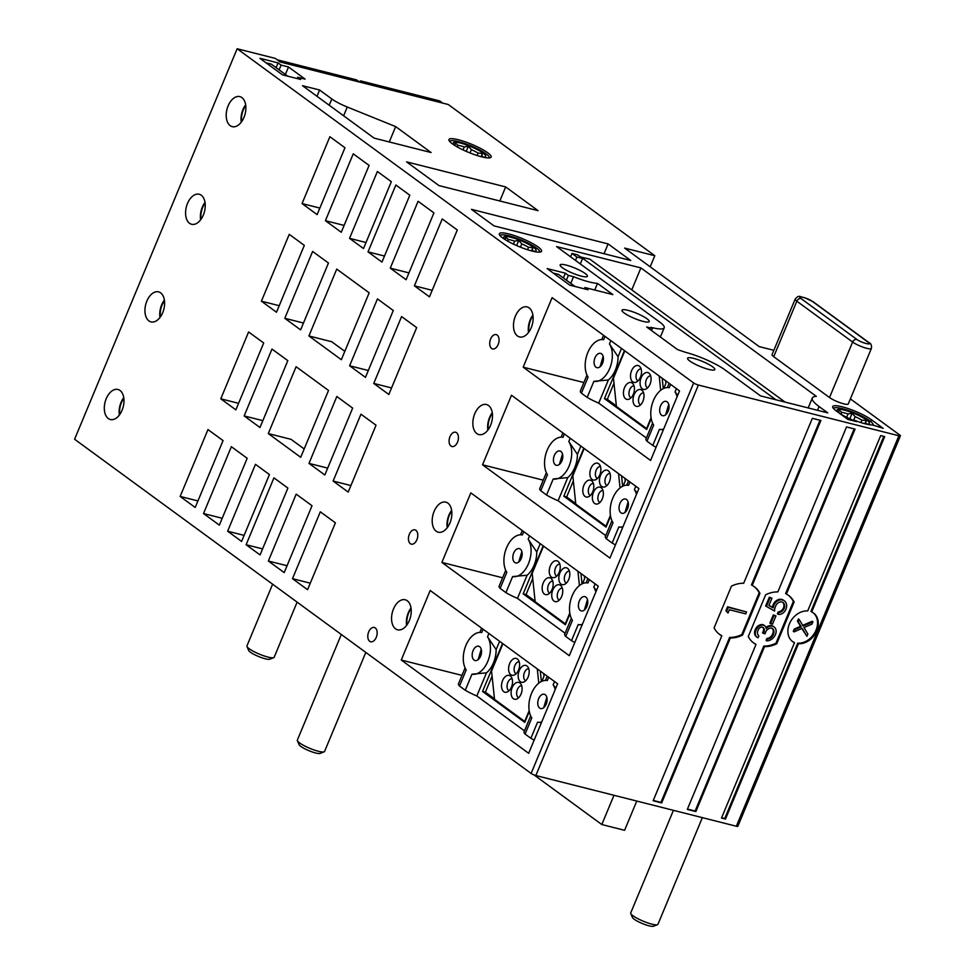 <?xml version="1.0" encoding="UTF-8"?>
<svg xmlns="http://www.w3.org/2000/svg" width="975" height="975" viewBox="0 0 975 975"><rect width="100%" height="100%" fill="white"/><g stroke="black" fill="none" stroke-linecap="round" stroke-linejoin="round"><path stroke-width="1.46" d="M365.808 652.409L324.577 751.457A14.747 2.791 -157.4 0 1 324.114 751.847L320.092 753.419A11.578 2.194 -157.4 0 1 315.681 752.993A11.578 2.194 -157.4 0 1 299.106 744.681L297.387 740.72A14.747 2.791 -157.4 0 1 297.338 740.122L341.311 634.481M324.114 751.847A14.747 2.791 -157.4 0 1 318.496 751.311A14.747 2.791 -157.4 0 1 297.387 740.72M520.406 247.163L521.783 243.872L518.749 240.423L514.678 241.13A15.308 2.888 22.6 0 0 511.241 240.118A15.308 2.888 22.6 0 0 508.377 239.533L505.598 237.096L505.196 239.667M506.049 240.179A17.513 3.315 -157.4 0 1 503.783 237.827A17.513 3.315 -157.4 0 1 510.949 237.291A17.513 3.315 -157.4 0 1 529.449 244.762A17.513 3.315 -157.4 0 1 535.519 251.038A17.513 3.315 -157.4 0 1 532.253 251.087M507.707 241.142L508.377 239.533M514.678 241.13L513.435 244.116M532.106 251.05L532.874 247.613L528.535 247.309L527.536 249.734M533.179 251.197A15.308 2.888 22.6 0 0 532.472 250.185M531.497 250.892L532.874 247.613M528.535 247.309A15.308 2.888 22.6 0 0 521.783 243.872M516.616 245.566L518.749 240.423M500.126 235.706A21.389 4.046 -157.4 0 1 500.821 235.06A21.389 4.046 -157.4 0 1 508.962 235.84A21.389 4.046 -157.4 0 1 539.577 251.197A21.389 4.046 -157.4 0 1 539.614 252.135M297.119 602.123L274.17 657.26A14.747 2.791 -157.4 0 1 273.707 657.65L269.685 659.222A11.578 2.194 -157.4 0 1 265.273 658.795A11.578 2.194 -157.4 0 1 248.698 650.483L246.98 646.523A14.747 2.791 -157.4 0 1 246.931 645.925L272.622 584.196M273.707 657.65A14.747 2.791 -157.4 0 1 268.088 657.113A14.747 2.791 -157.4 0 1 246.98 646.523M469.999 152.953L471.376 149.662L468.341 146.226L464.271 146.92A15.308 2.888 22.6 0 0 460.834 145.921A15.308 2.888 22.6 0 0 457.97 145.336L455.191 142.898L454.789 145.47M455.642 145.982A17.513 3.315 -157.4 0 1 453.375 143.63A17.513 3.315 -157.4 0 1 460.541 143.081A17.513 3.315 -157.4 0 1 479.042 150.552A17.513 3.315 -157.4 0 1 485.111 156.841A17.513 3.315 -157.4 0 1 481.845 156.89M457.299 146.945L457.97 145.336M464.271 146.92L463.028 149.906M481.735 156.853A22.864 4.327 22.6 0 0 491.156 157.085A22.864 4.327 22.6 0 0 480.797 148.566A22.864 4.327 22.6 0 0 458.36 139.754A22.864 4.327 22.6 0 0 448.939 139.523A22.864 4.327 22.6 0 0 459.298 148.042A22.864 4.327 22.6 0 0 481.735 156.853L482.467 153.404L478.128 153.099L477.116 155.525M482.771 156.987A15.308 2.888 22.6 0 0 482.064 155.976M481.089 156.695L482.467 153.404M478.128 153.099A15.308 2.888 22.6 0 0 471.376 149.662M466.208 151.357L468.341 146.226M449.719 141.497A21.389 4.046 -157.4 0 1 450.413 140.851A21.389 4.046 -157.4 0 1 458.555 141.643A21.389 4.046 -157.4 0 1 489.17 156.987A21.389 4.046 -157.4 0 1 489.206 157.938M702.353 817.647L657.954 924.288A14.747 2.791 -157.4 0 1 657.491 924.678L653.469 926.25A11.578 2.194 -157.4 0 1 649.057 925.823A11.578 2.194 -157.4 0 1 632.483 917.512L630.764 913.551A14.747 2.791 -157.4 0 1 630.715 912.953L673.432 810.335M657.491 924.678A14.747 2.791 -157.4 0 1 651.873 924.142A14.747 2.791 -157.4 0 1 630.764 913.551M853.625 420.383L855.16 416.691L852.138 413.254L848.055 413.961A15.308 2.888 22.6 0 0 844.618 412.949A15.308 2.888 22.6 0 0 841.754 412.364L838.975 409.927L838.573 412.498M854.965 420.908A17.513 3.315 -157.4 0 1 837.159 410.658A17.513 3.315 -157.4 0 1 844.326 410.122A17.513 3.315 -157.4 0 1 862.826 417.592A17.513 3.315 -157.4 0 1 868.908 423.869A17.513 3.315 -157.4 0 1 865.642 423.918M841.023 414.131L841.754 412.364M848.055 413.961L846.666 417.3M865.483 423.881L866.251 420.444L861.912 420.14L860.913 422.553M866.556 424.028A15.308 2.888 22.6 0 0 865.849 423.016M864.886 423.723L866.251 420.444M861.912 420.14A15.308 2.888 22.6 0 0 855.16 416.691M849.822 418.787L852.138 413.254M851.687 420.396A21.389 4.046 -157.4 0 1 845.045 417.361M833.503 408.525A21.389 4.046 -157.4 0 1 834.198 407.891A21.389 4.046 -157.4 0 1 842.351 408.671A21.389 4.046 -157.4 0 1 872.954 424.015A21.389 4.046 -157.4 0 1 872.918 425.076M872.954 424.015L873.356 424.942A22.133 4.18 -157.4 0 1 873.49 425.49M807.702 610.947L880.693 435.593L884.678 436.605L811.688 611.959A17.696 13.699 -53.8 0 1 813.54 613.043A17.696 13.699 -53.8 0 1 816.197 632.032A17.696 13.699 -53.8 0 1 798.476 643.707L725.485 819.061L721.5 818.049L794.491 642.696A17.696 13.699 -53.8 0 1 792.638 641.611A17.696 13.699 -53.8 0 1 789.982 622.623A17.696 13.699 -53.8 0 1 807.702 610.947M812.346 418.312L820.889 420.469L752.225 585.427A29.506 22.827 -53.8 0 1 754.443 586.816A29.506 22.827 -53.8 0 1 759.952 593.336L742.572 635.091A29.506 22.827 -53.8 0 1 730.36 637.967L661.684 802.925L653.14 800.767L721.817 635.81A29.506 22.827 -53.8 0 1 719.587 634.42A29.506 22.827 -53.8 0 1 714.09 627.888L731.469 586.133A29.506 22.827 -53.8 0 1 743.681 583.269L812.346 418.312M900.4 435.801A3.693 0.695 22.6 0 1 898.889 435.764L698.392 385.04A3.693 0.695 22.6 0 1 693.664 382.943L237.144 48.75L74.6 439.237L531.119 773.431A3.693 0.695 22.6 0 0 535.848 775.527L736.344 826.239A3.693 0.695 22.6 0 0 737.856 826.288L900.4 435.801A3.693 0.695 22.6 0 0 899.852 435.106L850.383 398.897M846.519 426.952L855.063 429.11L786.398 594.067A29.506 22.827 -53.8 0 1 788.617 595.457A29.506 22.827 -53.8 0 1 794.125 601.989L776.746 643.744A29.506 22.827 -53.8 0 1 764.534 646.608L695.858 811.566L687.314 809.408L755.991 644.451A29.506 22.827 -53.8 0 1 753.76 643.061A29.506 22.827 -53.8 0 1 748.264 636.541L765.643 594.787A29.506 22.827 -53.8 0 1 777.855 591.91L846.519 426.952M854.173 428.89L785.643 593.519L786.398 594.067M788.239 595.189A29.506 22.827 -53.8 0 1 793.37 601.429L794.125 601.989M793.37 601.429L775.99 643.183L776.746 643.744M775.99 643.183A29.506 22.827 -53.8 0 1 763.778 646.059L764.534 646.608M763.778 646.059L695.114 811.017L695.858 811.566M695.114 811.017L687.46 809.079M753.395 642.781A29.506 22.827 -53.8 0 0 755.235 643.902L755.991 644.451M768.958 605.39L772.468 607.315A7.373 5.704 -53.8 0 1 773.175 604.707A7.373 5.704 -53.8 0 1 781.926 599.479A8.482 6.569 -53.8 0 1 783.62 600.295A8.482 6.569 -53.8 0 1 783.985 600.588M781.926 599.479L782.681 600.027A8.482 6.569 -53.8 0 1 784.375 600.844A8.482 6.569 -53.8 0 1 786.008 609.119A7.008 5.423 -53.8 0 1 778.148 614.347L777.392 613.799L778.16 611.934L778.915 612.483A5.899 4.57 -53.8 0 0 784.18 608.534L783.425 607.986A5.899 4.57 -53.8 0 1 778.16 611.934M782.693 602.282A5.984 4.631 -53.8 0 1 783.425 607.986M784.18 608.534A5.984 4.631 -53.8 0 0 783.096 602.538A5.984 4.631 -53.8 0 0 781.816 601.941A5.533 4.278 -53.8 0 0 775.649 606.084A8.848 6.849 -53.8 0 0 774.625 611.033L765.668 605.987L769.324 597.2L771.944 598.223L768.909 605.499L773.224 607.864A7.373 5.704 -53.8 0 1 773.918 605.256A7.373 5.704 -53.8 0 1 782.681 600.027M770.652 623.671L769.897 623.11L773.321 614.884L775.942 615.908L772.517 624.146L770.652 623.671L774.077 615.432L775.942 615.908M765.923 627.51A7.373 5.704 -53.8 0 1 771.627 625.682A7.373 5.704 -53.8 0 1 773.419 626.462A7.373 5.704 -53.8 0 1 773.784 626.767M756.722 636.943A6.642 5.131 -53.8 0 1 756.332 636.687A6.642 5.131 -53.8 0 1 755.284 629.667A6.642 5.131 -53.8 0 1 762.621 624.622L763.376 625.17A5.168 3.997 -53.8 0 1 764.705 625.731A5.168 3.997 -53.8 0 1 766.094 628.607A7.373 5.704 -53.8 0 1 772.383 626.23A7.373 5.704 -53.8 0 1 774.174 627.023A7.373 5.704 -53.8 0 1 775.174 635.127A8.848 6.849 -53.8 0 1 766.838 640.892L766.082 640.343L766.874 638.43L767.63 638.978A5.789 4.485 -53.8 0 0 773.321 634.615L772.578 634.055A5.789 4.485 -53.8 0 1 766.874 638.43M772.127 628.375A5.533 4.278 -53.8 0 1 772.578 634.055M762.645 627.12A4.79 3.705 -53.8 0 1 762.523 632.775L763.279 633.323A4.79 3.705 -53.8 0 0 763.035 627.364A4.79 3.705 -53.8 0 0 762.572 627.083A4.058 3.144 -53.8 0 0 757.928 630.667A5.168 3.997 -53.8 0 0 758.855 635.846L758.062 637.772A6.642 5.131 -53.8 0 1 757.075 637.248A6.642 5.131 -53.8 0 1 756.039 630.216A6.642 5.131 -53.8 0 1 763.376 625.17M762.621 624.622A5.168 3.997 -53.8 0 1 763.949 625.182A5.168 3.997 -53.8 0 1 764.303 625.487M755.284 629.667L756.039 630.216M773.321 634.615A5.533 4.278 -53.8 0 0 772.529 628.619A5.533 4.278 -53.8 0 0 771.737 628.193A5.533 4.278 -53.8 0 0 765.143 633.799L763.279 633.323M766.838 640.892L767.63 638.978M773.321 614.884L774.077 615.432M772.468 607.315L773.224 607.864M769.324 597.2L771.944 598.223M766.423 606.535L770.079 597.76M778.148 614.347L778.915 612.483M773.175 604.707L773.918 605.256M363.504 248.552L391.328 181.691L377.386 171.478L349.55 238.339L363.504 248.552M308.917 335.961L341.335 359.702L369.172 292.829L336.753 269.1L308.917 335.961L331.695 341.725L344.821 351.329M268.283 433.582L300.702 457.312L328.526 390.451L296.108 366.722L268.283 433.582L291.062 439.347L304.176 448.951M260.069 554.933L287.893 488.073L273.951 477.86L246.114 544.732L260.069 554.933M241.593 541.418L269.429 474.557L255.474 464.344L227.638 531.204L241.593 541.418M381.968 262.08L409.805 195.207L395.85 185.006L368.026 251.867L381.968 262.08M341.262 232.269L369.086 165.409L353.255 153.818L325.418 220.679L341.262 232.269M365.467 377.362L393.291 310.501L377.459 298.898L349.623 365.771L365.467 377.362M300.617 329.891L328.453 263.031L312.622 251.44L284.785 318.301L300.617 329.891M324.821 474.983L352.658 408.111L336.826 396.52L308.99 463.393L324.821 474.983M259.984 427.513L287.82 360.653L271.988 349.062L244.152 415.923L259.984 427.513M284.188 572.605L312.024 505.732L296.193 494.142L268.357 561.015L284.188 572.605M219.351 525.135L247.187 458.274L231.355 446.684L203.519 513.545L219.351 525.135M406.1 279.74L433.936 212.879L418.092 201.289L390.268 268.149L406.1 279.74M317.131 214.61L344.967 147.749L329.879 136.707L302.055 203.568L317.131 214.61M388.83 394.473L416.666 327.6L401.59 316.57L373.754 383.431L388.83 394.473M276.498 312.232L304.322 245.371L289.246 234.329L261.41 301.19L276.498 312.232M348.197 492.095L376.033 425.222L360.957 414.192L333.121 481.053L348.197 492.095M235.865 409.853L263.689 342.993L248.613 331.951L220.777 398.812L235.865 409.853M307.564 589.704L335.4 522.844L320.312 511.802L292.488 578.675L307.564 589.704M195.219 507.475L223.056 440.602L207.98 429.573L180.143 496.433L195.219 507.475M429.475 296.851L457.299 229.99L442.223 218.948L414.387 285.809L429.475 296.851M410.341 543.684A7.373 4.461 -75.8 0 0 411.316 544.148A7.373 4.461 -75.8 0 0 417.19 538.943A7.373 4.461 -75.8 0 0 415.898 530.315A7.373 4.461 -75.8 0 0 414.936 529.852A7.373 4.461 -75.8 0 0 409.049 535.056A7.373 4.461 -75.8 0 0 410.341 543.684M450.974 446.062A7.373 4.461 -75.8 0 0 451.949 446.526A7.373 4.461 -75.8 0 0 457.836 441.322A7.373 4.461 -75.8 0 0 456.544 432.693A7.373 4.461 -75.8 0 0 455.569 432.23A7.373 4.461 -75.8 0 0 449.682 437.434A7.373 4.461 -75.8 0 0 450.974 446.062M491.607 348.441A7.373 4.461 -75.8 0 0 492.582 348.904A7.373 4.461 -75.8 0 0 498.469 343.7A7.373 4.461 -75.8 0 0 497.177 335.071A7.373 4.461 -75.8 0 0 496.202 334.608A7.373 4.461 -75.8 0 0 490.315 339.812A7.373 4.461 -75.8 0 0 491.607 348.441M369.708 641.306A7.373 4.461 -75.8 0 0 370.671 641.769A7.373 4.461 -75.8 0 0 376.557 636.553A7.373 4.461 -75.8 0 0 375.265 627.937A7.373 4.461 -75.8 0 0 374.29 627.473A7.373 4.461 -75.8 0 0 368.404 632.678A7.373 4.461 -75.8 0 0 369.708 641.306M598.248 586.158L470.827 492.875L441.882 562.417L569.303 655.7L598.248 586.158M638.893 488.536L511.473 395.265L482.528 464.795L609.948 558.078L638.893 488.536M679.526 390.914L552.106 297.643L523.161 367.173L650.581 460.456L679.526 390.914M557.615 683.78L430.194 590.497L401.249 660.038L528.669 753.309L557.615 683.78M230.197 125.678A15.49 9.36 -75.8 0 0 232.245 126.653A15.49 9.36 -75.8 0 0 244.603 115.708A15.49 9.36 -75.8 0 0 241.897 97.597A15.49 9.36 -75.8 0 0 239.85 96.623A15.49 9.36 -75.8 0 0 227.492 107.555A15.49 9.36 -75.8 0 0 230.197 125.678M476.824 433.582A15.49 9.36 -75.8 0 0 478.871 434.558A15.49 9.36 -75.8 0 0 491.229 423.613A15.49 9.36 -75.8 0 0 488.512 405.503A15.49 9.36 -75.8 0 0 486.464 404.528A15.49 9.36 -75.8 0 0 474.118 415.472A15.49 9.36 -75.8 0 0 476.824 433.582M189.564 223.299A15.49 9.36 -75.8 0 0 191.612 224.274A15.49 9.36 -75.8 0 0 203.97 213.33A15.49 9.36 -75.8 0 0 201.252 195.219A15.49 9.36 -75.8 0 0 199.205 194.244A15.49 9.36 -75.8 0 0 186.859 205.177A15.49 9.36 -75.8 0 0 189.564 223.299M436.191 531.204A15.49 9.36 -75.8 0 0 438.238 532.179A15.49 9.36 -75.8 0 0 450.596 521.235A15.49 9.36 -75.8 0 0 447.878 503.124A15.49 9.36 -75.8 0 0 445.831 502.149A15.49 9.36 -75.8 0 0 433.473 513.082A15.49 9.36 -75.8 0 0 436.191 531.204M148.931 320.921A15.49 9.36 -75.8 0 0 150.979 321.896A15.49 9.36 -75.8 0 0 163.337 310.952A15.49 9.36 -75.8 0 0 160.619 292.829A15.49 9.36 -75.8 0 0 158.572 291.866A15.49 9.36 -75.8 0 0 146.213 302.798A15.49 9.36 -75.8 0 0 148.931 320.921M395.558 628.826A15.49 9.36 -75.8 0 0 397.605 629.801A15.49 9.36 -75.8 0 0 409.963 618.857A15.49 9.36 -75.8 0 0 407.245 600.746A15.49 9.36 -75.8 0 0 405.198 599.771A15.49 9.36 -75.8 0 0 392.84 610.703A15.49 9.36 -75.8 0 0 395.558 628.826M108.298 418.543A15.49 9.36 -75.8 0 0 110.346 419.518A15.49 9.36 -75.8 0 0 122.704 408.574A15.49 9.36 -75.8 0 0 119.986 390.451A15.49 9.36 -75.8 0 0 117.938 389.476A15.49 9.36 -75.8 0 0 105.58 400.42A15.49 9.36 -75.8 0 0 108.298 418.543M517.457 335.961A15.49 9.36 -75.8 0 0 519.504 336.936A15.49 9.36 -75.8 0 0 531.862 325.991A15.49 9.36 -75.8 0 0 529.157 307.881A15.49 9.36 -75.8 0 0 527.109 306.906A15.49 9.36 -75.8 0 0 514.751 317.85A15.49 9.36 -75.8 0 0 517.457 335.961M237.144 48.75L275.303 58.403L280.203 61.986L448.22 104.496L654.81 255.73L650.191 266.809M855.124 420.505A22.864 4.327 22.6 0 0 872.783 424.978L883.179 428.354L871.492 419.798A22.864 4.327 22.6 0 0 848.53 408.696A22.864 4.327 22.6 0 0 832.723 406.551A22.864 4.327 22.6 0 0 836.172 410.865L847.86 419.421L856.696 421.663L855.124 420.505L854.843 421.188M773.845 350.305L759.208 346.612L624.622 248.089L654.81 255.73M829.518 397.532L852.625 342.042A11.066 2.096 -157.4 0 0 863.728 347.417A11.066 2.096 -157.4 0 0 871.382 348.453L848.274 403.955A11.066 2.096 -157.4 0 1 840.633 402.907A11.066 2.096 -157.4 0 1 829.518 397.532L773.723 356.692A11.066 2.096 -157.4 0 1 772.054 354.607L795.161 299.106A11.066 2.096 -157.4 0 0 796.831 301.202L773.723 356.692M628.058 310.367A14.747 2.791 -157.4 0 1 642.537 316.058A14.747 2.791 -157.4 0 1 649.216 321.555A14.747 2.791 -157.4 0 1 643.134 321.397A14.747 2.791 -157.4 0 1 628.668 315.717A14.747 2.791 -157.4 0 1 621.977 310.208A14.747 2.791 -157.4 0 1 628.058 310.367M693.652 358.386A14.747 2.791 -157.4 0 1 708.13 364.065A14.747 2.791 -157.4 0 1 714.809 369.574A14.747 2.791 -157.4 0 1 708.74 369.415A14.747 2.791 -157.4 0 1 694.261 363.724A14.747 2.791 -157.4 0 1 687.57 358.227A14.747 2.791 -157.4 0 1 693.652 358.386M652.007 327.612L650.861 327.332L652.372 328.429L646.681 326.991L677.588 349.623L685.925 352.45A30.981 5.862 -157.4 0 1 725.108 369.952L760.549 395.887L827.763 412.888L819.085 406.551A44.996 8.507 22.6 0 1 812.297 398.044A44.996 8.507 22.6 0 1 816.368 396.374L640.904 267.918L556.603 246.59L659.527 321.933A30.981 5.862 -157.4 0 1 664.207 327.795A30.981 5.862 -157.4 0 1 652.007 327.612L651.824 328.039M300.714 79.463L297.692 77.257L305.102 79.121L288.515 66.983L281.105 65.106L278.094 62.9L259.862 58.293L282.482 74.843L300.714 79.463M347.271 107.018A20.646 3.9 22.6 0 1 331.829 98.963L319.605 90.017L302.518 85.702L374.144 138.133L431.108 152.539L395.667 126.604L347.271 107.018L343.627 115.781M438.982 185.591L538.09 210.673L505.672 186.932L406.563 161.862L438.982 185.591M494.033 225.883L630.727 260.471L608.107 243.908L471.413 209.332L494.033 225.883M532.143 251.062A22.864 4.327 22.6 0 0 541.564 251.294A22.864 4.327 22.6 0 0 531.204 242.775A22.864 4.327 22.6 0 0 508.767 233.951A22.864 4.327 22.6 0 0 499.346 233.72A22.864 4.327 22.6 0 0 509.706 242.239A22.864 4.327 22.6 0 0 532.143 251.062M581.319 276.144A14.747 2.791 22.6 0 0 587.389 276.291A14.747 2.791 22.6 0 0 580.71 270.794A14.747 2.791 22.6 0 0 566.231 265.103A14.747 2.791 22.6 0 0 560.162 264.956A14.747 2.791 22.6 0 0 566.841 270.453A14.747 2.791 22.6 0 0 581.319 276.144M597.517 283.372A30.237 5.716 22.6 0 1 573.544 276.705L568.364 275.401L565.354 273.183L547.121 268.576L569.741 285.139L587.974 289.746L584.951 287.54L612.861 294.596L597.517 283.372L594.75 290.014M584.951 287.54L584.403 288.844M573.544 276.705L570.765 283.372M568.364 275.401L566.378 280.166M565.354 273.183L563.367 277.948M574.994 286.467L558.541 274.426L553.288 273.098M411.097 608.668A14.747 8.921 -75.8 0 0 407.026 624.768M410.999 607.973A15.49 9.36 -75.8 0 0 406.612 625.341M533.008 315.815A14.747 8.921 -75.8 0 0 528.938 331.914M532.911 315.108A15.49 9.36 -75.8 0 0 528.511 332.475M492.375 413.424A14.747 8.921 -75.8 0 0 488.292 429.524M492.278 412.73A15.49 9.36 -75.8 0 0 487.878 430.097M451.73 511.046A14.747 8.921 -75.8 0 0 447.659 527.146M451.632 510.352A15.49 9.36 -75.8 0 0 447.245 527.719M608.107 243.908L604.025 253.719M432.193 290.306L414.387 285.809M391.56 387.928L373.754 383.431M350.915 485.55L333.121 481.053M310.282 583.172L292.488 578.675M505.672 186.932L499.822 200.984M244.103 535.372L227.638 531.204M366.015 242.507L349.55 238.339M262.58 548.888L246.114 544.732M384.491 256.035L368.026 251.867M395.667 126.604L389.269 141.96M319.605 90.017L316.997 96.293M319.849 208.077L302.055 203.568M279.216 305.699L261.41 301.19M238.582 403.321L220.777 398.812M197.949 500.931L180.143 496.433M297.692 77.257L297.143 78.561M288.515 66.983L285.395 74.466M281.105 65.106L279.118 69.871M278.094 62.9L276.108 67.665M287.735 76.172L271.282 64.131L266.029 62.814M123.837 398.385A14.747 8.921 -75.8 0 0 119.767 414.485M123.74 397.678A15.49 9.36 -75.8 0 0 119.352 415.058M245.749 105.519A14.747 8.921 -75.8 0 0 241.678 121.619M245.651 104.825A15.49 9.36 -75.8 0 0 241.252 122.192M205.116 203.141A14.747 8.921 -75.8 0 0 201.033 219.241M205.018 202.447A15.49 9.36 -75.8 0 0 200.618 219.814M164.47 300.763A14.747 8.921 -75.8 0 0 160.4 316.863M164.373 300.056A15.49 9.36 -75.8 0 0 159.985 317.436M570.594 256.839L572.008 253.451L577.7 254.889L582.611 258.473L580.32 263.957M640.904 267.918L631.763 289.88M785.058 402.09L589.765 259.131L580.576 256.986M775.942 399.787L580.649 256.827M534.081 774.942L601.807 824.533L613.982 795.295M636.76 801.06L624.597 830.298L601.807 824.533M652.372 328.429L651.495 330.525M530.68 715.955L524.075 731.835A22.133 4.18 22.6 0 0 525.086 734.041L530.875 738.282A22.133 4.18 22.6 0 0 534.166 740.122M465.087 667.936L458.469 683.816A22.133 4.18 22.6 0 0 459.493 686.022L465.282 690.263A22.133 4.18 22.6 0 0 476.836 695.992L524.477 730.872M461.979 675.395L401.249 660.038M554.507 681.501L553.13 684.816L555.811 688.106M541.454 722.597L537.566 722.207L530.875 738.282M545.232 694.712A7.373 4.461 -75.8 0 0 544.257 694.249A7.373 4.461 -75.8 0 0 538.371 699.453A7.373 4.461 -75.8 0 0 539.675 708.082A7.373 4.461 -75.8 0 0 540.638 708.545A7.373 4.461 -75.8 0 0 546.524 703.341A7.373 4.461 -75.8 0 0 545.232 694.712M537.566 722.207A21.389 12.931 -75.8 0 0 541.71 722M555.202 689.581A21.389 12.931 -75.8 0 0 553.13 684.816M548.718 677.259L547.341 680.574A21.389 12.931 -75.8 0 0 531.521 693.396A21.389 12.931 -75.8 0 0 531.777 717.978L525.086 734.041M543.697 673.591L543.977 676.223L541.881 681.281M529.303 711.47L524.769 722.365L482.552 691.458L502.527 643.451M499.602 641.306L496.141 649.606A21.389 12.931 104.2 0 1 486.464 672.848L476.836 695.992M486.464 672.848L471.973 674.188L465.282 690.263M479.639 646.693A7.373 4.461 -75.8 0 0 478.664 646.23A7.373 4.461 -75.8 0 0 472.778 651.434A7.373 4.461 -75.8 0 0 474.069 660.063A7.373 4.461 -75.8 0 0 475.044 660.526A7.373 4.461 -75.8 0 0 480.931 655.322A7.373 4.461 -75.8 0 0 479.639 646.693M471.973 674.188A21.389 12.931 -75.8 0 0 487.793 661.379A21.389 12.931 -75.8 0 0 487.537 636.797L496.141 649.606M488.914 633.482L487.537 636.797M483.125 629.241L481.747 632.556A21.389 12.931 -75.8 0 0 465.928 645.377A21.389 12.931 -75.8 0 0 466.184 669.959L459.493 686.022M521.869 551.606L518.761 562.039M562.502 453.984L559.406 464.417M603.135 356.362L600.039 366.795M481.236 649.228L478.128 659.648M595.981 367.197A7.373 4.461 -75.8 0 0 596.956 367.66A7.373 4.461 -75.8 0 0 602.842 362.456A7.373 4.461 -75.8 0 0 601.551 353.827A7.373 4.461 -75.8 0 0 600.576 353.364A7.373 4.461 -75.8 0 0 594.689 358.568A7.373 4.461 -75.8 0 0 595.981 367.197M621.502 348.441L618.053 356.74A21.389 12.931 104.2 0 1 608.376 379.982L593.872 381.335L587.182 397.398A22.133 4.18 22.6 0 0 598.735 403.126L646.376 438.007M593.872 381.335A21.389 12.931 -75.8 0 0 609.692 368.513A21.389 12.931 -75.8 0 0 609.448 343.931L618.053 356.74M610.825 340.616L609.448 343.931M605.036 336.387L603.647 339.702A21.389 12.931 -75.8 0 0 587.827 352.511A21.389 12.931 -75.8 0 0 588.083 377.093L581.393 393.169L587.182 397.398M652.58 423.101L645.974 438.982A22.133 4.18 22.6 0 0 646.986 441.188L652.787 445.417A22.133 4.18 22.6 0 0 656.065 447.257M586.987 375.082L580.381 390.963A22.133 4.18 22.6 0 0 581.393 393.169M583.891 382.541L523.161 367.173M676.418 388.635L675.041 391.95L677.723 395.241M663.366 429.731L659.466 429.353L652.787 445.417M667.144 401.846A7.373 4.461 -75.8 0 0 666.169 401.383A7.373 4.461 -75.8 0 0 660.282 406.587A7.373 4.461 -75.8 0 0 661.574 415.216A7.373 4.461 -75.8 0 0 662.549 415.679A7.373 4.461 -75.8 0 0 668.436 410.475A7.373 4.461 -75.8 0 0 667.144 401.846M659.466 429.353A21.389 12.931 -75.8 0 0 663.622 429.134M677.113 396.715A21.389 12.931 -75.8 0 0 675.041 391.95M670.629 384.406L669.252 387.709A21.389 12.931 -75.8 0 0 653.421 400.53A21.389 12.931 -75.8 0 0 653.677 425.112L646.986 441.188M665.608 380.725L665.888 383.37L663.78 388.416M651.215 418.604L646.681 429.5L604.451 398.592L624.439 350.586M608.376 379.982L598.735 403.126M613.994 383.236L607.303 399.311L616.371 405.941M607.303 399.311L604.451 398.592M663.293 388.647L662.196 378.239M660.684 390.305L659.197 376.033M624.817 350.866L613.458 378.142L616.419 406.477L646.583 428.561L651.068 417.763M632.726 381.834A8.678 5.241 -75.8 0 0 635.81 382.285A8.678 5.241 -75.8 0 0 641.087 375.253A8.678 5.241 -75.8 0 0 639.795 366.551A8.678 5.241 -75.8 0 0 639.283 366.1A8.678 5.241 -75.8 0 0 631.568 370.719A8.678 5.241 -75.8 0 0 632.726 381.834M625.658 398.812A8.678 5.241 -75.8 0 0 628.741 399.275A8.678 5.241 -75.8 0 0 634.018 392.242A8.678 5.241 -75.8 0 0 632.726 383.541A8.678 5.241 -75.8 0 0 632.214 383.09A8.678 5.241 -75.8 0 0 624.5 387.709A8.678 5.241 -75.8 0 0 625.658 398.812M642.306 388.842A8.678 5.241 -75.8 0 0 645.389 389.305A8.678 5.241 -75.8 0 0 650.666 382.261A8.678 5.241 -75.8 0 0 649.374 373.559A8.678 5.241 -75.8 0 0 648.85 373.108A8.678 5.241 -75.8 0 0 641.148 377.727A8.678 5.241 -75.8 0 0 642.306 388.842M635.237 405.832A8.678 5.241 -75.8 0 0 638.32 406.283A8.678 5.241 -75.8 0 0 643.598 399.25A8.678 5.241 -75.8 0 0 642.306 390.548A8.678 5.241 -75.8 0 0 641.782 390.097A8.678 5.241 -75.8 0 0 634.079 394.717A8.678 5.241 -75.8 0 0 635.237 405.832M643.585 392.827A6.264 3.79 -75.8 0 0 638.918 397.678A6.264 3.79 -75.8 0 0 640.136 404.649A6.264 3.79 -75.8 0 0 640.526 404.893M650.654 375.838A6.264 3.79 -75.8 0 0 645.986 380.701A6.264 3.79 -75.8 0 0 647.205 387.672A6.264 3.79 -75.8 0 0 647.595 387.904M634.006 385.82A6.264 3.79 -75.8 0 0 629.35 390.67A6.264 3.79 -75.8 0 0 630.557 397.642A6.264 3.79 -75.8 0 0 630.947 397.885M641.075 368.83A6.264 3.79 -75.8 0 0 636.419 373.693A6.264 3.79 -75.8 0 0 637.626 380.664A6.264 3.79 -75.8 0 0 638.016 380.896M587.462 599.625L584.366 610.058M628.095 502.003L624.999 512.436M668.728 404.381L665.632 414.814M546.829 697.247L543.721 707.667M620.941 512.838A7.373 4.461 -75.8 0 0 621.916 513.301A7.373 4.461 -75.8 0 0 627.803 508.097A7.373 4.461 -75.8 0 0 626.511 499.468A7.373 4.461 -75.8 0 0 625.536 499.005A7.373 4.461 -75.8 0 0 619.649 504.209A7.373 4.461 -75.8 0 0 620.941 512.838M622.732 527.353L618.832 526.975L612.142 543.038A22.133 4.18 22.6 0 0 615.432 544.879M618.832 526.975A21.389 12.931 -75.8 0 0 622.976 526.756M636.468 494.337A21.389 12.931 -75.8 0 0 634.396 489.572L637.089 492.862M635.785 486.257L634.396 489.572M629.984 482.016L628.607 485.331A21.389 12.931 -75.8 0 0 612.788 498.152A21.389 12.931 -75.8 0 0 613.043 522.734L606.352 538.797L612.142 543.038M611.947 520.723L605.341 536.591A22.133 4.18 22.6 0 0 606.352 538.797M546.353 472.704L539.748 488.585A22.133 4.18 22.6 0 0 540.759 490.778L546.548 495.02A22.133 4.18 22.6 0 0 558.102 500.748L605.743 535.628M543.246 480.163L482.528 464.795M624.975 478.347L625.243 480.98L623.147 486.038M610.582 516.226L606.048 527.122L563.818 496.214L583.806 448.207M580.868 446.062L577.407 454.362A21.389 12.931 104.2 0 1 567.742 477.604L558.102 500.748M567.742 477.604L553.239 478.957L546.548 495.02M560.918 451.449A7.373 4.461 -75.8 0 0 559.942 450.986A7.373 4.461 -75.8 0 0 554.056 456.19A7.373 4.461 -75.8 0 0 555.348 464.819A7.373 4.461 -75.8 0 0 556.323 465.282A7.373 4.461 -75.8 0 0 562.209 460.078A7.373 4.461 -75.8 0 0 560.918 451.449M553.239 478.957A21.389 12.931 -75.8 0 0 569.059 466.135A21.389 12.931 -75.8 0 0 568.803 441.553L577.407 454.362M570.192 438.238L568.803 441.553M564.391 434.009L563.014 437.312A21.389 12.931 -75.8 0 0 547.194 450.133A21.389 12.931 -75.8 0 0 547.45 474.715L540.759 490.778M573.361 480.858L566.67 496.933L575.725 503.563M566.67 496.933L563.818 496.214M622.647 486.269L621.562 475.849M620.051 487.927L618.564 473.655M584.183 448.488L572.825 475.763L575.786 504.099L605.938 526.171L610.435 515.385M592.093 479.456A8.678 5.241 -75.8 0 0 595.177 479.907A8.678 5.241 -75.8 0 0 600.454 472.875A8.678 5.241 -75.8 0 0 599.162 464.173A8.678 5.241 -75.8 0 0 598.638 463.722A8.678 5.241 -75.8 0 0 590.935 468.341A8.678 5.241 -75.8 0 0 592.093 479.456M585.024 496.433A8.678 5.241 -75.8 0 0 588.108 496.897A8.678 5.241 -75.8 0 0 593.385 489.852A8.678 5.241 -75.8 0 0 592.093 481.163A8.678 5.241 -75.8 0 0 591.569 480.712A8.678 5.241 -75.8 0 0 583.867 485.331A8.678 5.241 -75.8 0 0 585.024 496.433M601.673 486.464A8.678 5.241 -75.8 0 0 604.756 486.915A8.678 5.241 -75.8 0 0 610.033 479.883A8.678 5.241 -75.8 0 0 608.729 471.181A8.678 5.241 -75.8 0 0 608.217 470.73A8.678 5.241 -75.8 0 0 600.515 475.349A8.678 5.241 -75.8 0 0 601.673 486.464M594.604 503.441A8.678 5.241 -75.8 0 0 597.687 503.904A8.678 5.241 -75.8 0 0 602.964 496.872A8.678 5.241 -75.8 0 0 601.66 488.17A8.678 5.241 -75.8 0 0 601.148 487.719A8.678 5.241 -75.8 0 0 593.434 492.338A8.678 5.241 -75.8 0 0 594.604 503.441M602.94 490.449A6.264 3.79 -75.8 0 0 598.284 495.3A6.264 3.79 -75.8 0 0 599.491 502.271A6.264 3.79 -75.8 0 0 599.893 502.515M610.009 473.46A6.264 3.79 -75.8 0 0 605.353 478.323A6.264 3.79 -75.8 0 0 606.56 485.294A6.264 3.79 -75.8 0 0 606.962 485.526M593.373 483.429A6.264 3.79 -75.8 0 0 588.705 488.292A6.264 3.79 -75.8 0 0 589.924 495.263A6.264 3.79 -75.8 0 0 590.314 495.507M600.442 466.452A6.264 3.79 -75.8 0 0 595.774 471.303A6.264 3.79 -75.8 0 0 596.992 478.286A6.264 3.79 -75.8 0 0 597.383 478.518M580.308 610.46A7.373 4.461 -75.8 0 0 581.283 610.923A7.373 4.461 -75.8 0 0 587.157 605.719A7.373 4.461 -75.8 0 0 585.865 597.09A7.373 4.461 -75.8 0 0 584.89 596.627A7.373 4.461 -75.8 0 0 579.016 601.831A7.373 4.461 -75.8 0 0 580.308 610.46M582.099 624.975L578.199 624.597L571.508 640.66A22.133 4.18 22.6 0 0 574.799 642.501M578.199 624.597A21.389 12.931 -75.8 0 0 582.343 624.378M595.835 591.959A21.389 12.931 -75.8 0 0 593.763 587.194L596.456 590.484M595.14 583.879L593.763 587.194M589.351 579.638L587.974 582.952A21.389 12.931 -75.8 0 0 572.154 595.774A21.389 12.931 -75.8 0 0 572.41 620.356L565.719 636.419L571.508 640.66M571.313 618.333L564.708 634.213A22.133 4.18 22.6 0 0 565.719 636.419M505.72 570.326L499.115 586.194A22.133 4.18 22.6 0 0 500.126 588.4L505.915 592.642A22.133 4.18 22.6 0 0 517.469 598.37L565.11 633.25M502.612 577.785L441.882 562.417M584.342 575.969L584.61 578.602L582.514 583.659M569.948 613.848L565.403 624.743L523.185 593.836L543.173 545.829M540.235 543.684L536.774 551.984A21.389 12.931 104.2 0 1 527.109 575.226L517.469 598.37M527.109 575.226L512.606 576.578L505.915 592.642M520.272 549.071A7.373 4.461 -75.8 0 0 519.297 548.608A7.373 4.461 -75.8 0 0 513.423 553.812A7.373 4.461 -75.8 0 0 514.715 562.441A7.373 4.461 -75.8 0 0 515.69 562.904A7.373 4.461 -75.8 0 0 521.564 557.7A7.373 4.461 -75.8 0 0 520.272 549.071M512.606 576.578A21.389 12.931 -75.8 0 0 528.426 563.757A21.389 12.931 -75.8 0 0 528.17 539.175L536.774 551.984M529.547 535.86L528.17 539.175M523.758 531.619L522.381 534.934A21.389 12.931 -75.8 0 0 506.561 547.755A21.389 12.931 -75.8 0 0 506.817 572.337L500.126 588.4M532.728 578.48L526.037 594.555L535.092 601.185M526.037 594.555L523.185 593.836M582.014 583.879L580.929 573.471M579.418 585.548L577.931 571.277M543.538 546.11L532.192 573.385L535.153 601.721L565.305 623.793L569.802 613.007M551.46 577.078A8.678 5.241 -75.8 0 0 554.543 577.529A8.678 5.241 -75.8 0 0 559.821 570.497A8.678 5.241 -75.8 0 0 558.529 561.795A8.678 5.241 -75.8 0 0 558.005 561.344A8.678 5.241 -75.8 0 0 550.302 565.963A8.678 5.241 -75.8 0 0 551.46 577.078M544.391 594.055A8.678 5.241 -75.8 0 0 547.475 594.518A8.678 5.241 -75.8 0 0 552.752 587.474A8.678 5.241 -75.8 0 0 551.448 578.784A8.678 5.241 -75.8 0 0 550.936 578.321A8.678 5.241 -75.8 0 0 543.233 582.94A8.678 5.241 -75.8 0 0 544.391 594.055M561.039 584.086A8.678 5.241 -75.8 0 0 564.123 584.537A8.678 5.241 -75.8 0 0 569.388 577.505A8.678 5.241 -75.8 0 0 568.096 568.803A8.678 5.241 -75.8 0 0 567.584 568.352A8.678 5.241 -75.8 0 0 559.869 572.971A8.678 5.241 -75.8 0 0 561.039 584.086M553.971 601.063A8.678 5.241 -75.8 0 0 557.054 601.526A8.678 5.241 -75.8 0 0 562.319 594.494A8.678 5.241 -75.8 0 0 561.027 585.792A8.678 5.241 -75.8 0 0 560.515 585.341A8.678 5.241 -75.8 0 0 552.801 589.96A8.678 5.241 -75.8 0 0 553.971 601.063M562.307 588.059A6.264 3.79 -75.8 0 0 557.651 592.922A6.264 3.79 -75.8 0 0 558.858 599.893A6.264 3.79 -75.8 0 0 559.26 600.137M569.376 571.082A6.264 3.79 -75.8 0 0 564.72 575.945A6.264 3.79 -75.8 0 0 565.927 582.916A6.264 3.79 -75.8 0 0 566.329 583.148M552.727 581.051A6.264 3.79 -75.8 0 0 548.072 585.914A6.264 3.79 -75.8 0 0 549.291 592.885A6.264 3.79 -75.8 0 0 549.681 593.117M559.808 564.074A6.264 3.79 -75.8 0 0 555.141 568.925A6.264 3.79 -75.8 0 0 556.359 575.896A6.264 3.79 -75.8 0 0 556.749 576.14M492.082 676.102L485.392 692.177L494.459 698.807M485.392 692.177L482.552 691.458M541.381 681.501L540.296 671.092M538.785 683.17L537.286 668.899M502.905 643.732L491.558 671.007L494.52 699.343L524.672 721.415L529.169 710.629M510.827 674.7A8.678 5.241 -75.8 0 0 513.91 675.151A8.678 5.241 -75.8 0 0 519.188 668.119A8.678 5.241 -75.8 0 0 517.883 659.417A8.678 5.241 -75.8 0 0 517.372 658.966A8.678 5.241 -75.8 0 0 509.657 663.585A8.678 5.241 -75.8 0 0 510.827 674.7M503.758 691.677A8.678 5.241 -75.8 0 0 506.842 692.14A8.678 5.241 -75.8 0 0 512.119 685.096A8.678 5.241 -75.8 0 0 510.815 676.406A8.678 5.241 -75.8 0 0 510.303 675.943A8.678 5.241 -75.8 0 0 502.588 680.562A8.678 5.241 -75.8 0 0 503.758 691.677M520.394 681.708A8.678 5.241 -75.8 0 0 523.477 682.159A8.678 5.241 -75.8 0 0 528.755 675.127A8.678 5.241 -75.8 0 0 527.463 666.425A8.678 5.241 -75.8 0 0 526.951 665.974A8.678 5.241 -75.8 0 0 519.236 670.593A8.678 5.241 -75.8 0 0 520.394 681.708M513.325 698.685A8.678 5.241 -75.8 0 0 516.409 699.148A8.678 5.241 -75.8 0 0 521.686 692.104A8.678 5.241 -75.8 0 0 520.394 683.414A8.678 5.241 -75.8 0 0 519.882 682.951A8.678 5.241 -75.8 0 0 512.168 687.57A8.678 5.241 -75.8 0 0 513.325 698.685M521.674 685.681A6.264 3.79 -75.8 0 0 517.018 690.544A6.264 3.79 -75.8 0 0 518.225 697.515A6.264 3.79 -75.8 0 0 518.615 697.747M528.742 668.704A6.264 3.79 -75.8 0 0 524.087 673.554A6.264 3.79 -75.8 0 0 525.293 680.526A6.264 3.79 -75.8 0 0 525.696 680.769M512.094 678.673A6.264 3.79 -75.8 0 0 507.439 683.536A6.264 3.79 -75.8 0 0 508.645 690.507A6.264 3.79 -75.8 0 0 509.048 690.739M519.163 661.696A6.264 3.79 -75.8 0 0 514.508 666.547A6.264 3.79 -75.8 0 0 515.714 673.518A6.264 3.79 -75.8 0 0 516.116 673.762M575.494 260.423L576.908 257.034L572.008 253.451M576.908 257.034L582.611 258.473M812.455 301.458L868.25 342.298C873.454 345.942 861.376 342.883 856.854 339.422L801.072 298.569C795.868 294.925 807.946 297.984 812.455 301.458A3.693 2.852 -53.8 0 1 813.247 301.823L804.387 297.57C799.683 297.18 799.366 294.304 795.161 299.106M359.141 81.803A73.759 57.074 -53.8 0 1 360.604 80.901L439.664 100.9L442.638 103.082M360.604 80.901L363.59 83.082M277.363 59.914A73.759 57.074 -53.8 0 1 277.448 59.865L356.509 79.865L359.482 82.046M277.448 59.865L280.434 62.047M408.952 272.878L390.268 268.149M222.202 518.273L203.519 513.545M287.052 565.732L268.357 561.015M262.848 420.652L244.152 415.923M327.685 468.122L308.99 463.393M303.481 323.03L284.785 318.301M368.318 370.5L349.623 365.771M344.114 225.408L325.418 220.679M819.999 420.237L751.469 584.878L752.225 585.427M754.065 586.536A29.506 22.827 -53.8 0 1 759.196 592.788L759.952 593.336M759.196 592.788L741.817 634.542L742.572 635.091M741.817 634.542A29.506 22.827 -53.8 0 1 729.605 637.418L730.36 637.967M729.605 637.418L660.94 802.376L661.684 802.925M660.94 802.376L653.287 800.438M719.221 634.14A29.506 22.827 -53.8 0 0 721.061 635.249L721.817 635.81M728.008 613.031L725.912 610.752L727.557 606.791L746.533 611.947L745.741 613.872L729.373 609.728L728.008 613.031L726.655 611.301L728.313 607.34L746.533 611.947M727.557 606.791L728.313 607.34M725.912 610.752L726.655 611.301M794.491 642.696L793.735 642.147A17.696 13.699 -53.8 0 1 792.261 641.331M883.789 436.373L810.932 611.41L811.688 611.959M813.162 612.775A17.696 13.699 -53.8 0 1 815.307 631.751A17.696 13.699 -53.8 0 1 797.721 643.159L798.476 643.707M797.721 643.159L724.73 818.513L725.485 819.061M724.73 818.513L721.634 817.733M802.705 625.377L812.187 621.258L812.943 621.818L811.992 624.098L804.009 627.559L807.861 634.018L806.91 636.309L802.169 628.363L794.028 631.885L794.978 629.606L801.279 626.876L798.233 621.77L799.183 619.491L803.12 626.072L812.943 621.818M806.91 636.309L801.828 628.509M794.028 631.885L793.272 631.337L794.223 629.058L800.524 626.316L797.477 621.221L798.428 618.942L799.183 619.491M797.477 621.221L798.233 621.77M800.524 626.316L801.279 626.876M794.223 629.058L794.978 629.606M898.889 435.764L736.344 826.239M698.392 385.04L535.848 775.527M771.627 625.682L772.383 626.23M693.664 382.943L531.119 773.431M871.492 419.798L870.748 421.59M331.829 98.963L329.209 105.239M819.085 406.551L817.525 410.304M856.854 339.422A3.693 2.852 -53.8 0 0 852.625 342.042L796.831 301.202A3.693 2.852 -53.8 0 1 801.072 298.569M868.25 342.298A3.693 2.852 -53.8 0 1 869.042 342.664L813.247 301.823M539.577 251.197L539.967 252.098M500.821 235.06L499.895 235.426M489.17 156.987L489.56 157.901M450.413 140.851L449.487 141.217M834.198 407.891L833.272 408.245M763.949 625.182L764.705 625.731M756.332 636.687L757.075 637.248M773.419 626.462L774.174 627.023M783.62 600.295L784.375 600.844M664.207 327.795L660.368 337.009M547.243 676.175L545.476 680.416M481.638 628.156L479.883 632.409M669.142 383.321L667.375 387.562M628.509 480.943L626.742 485.184M562.916 432.924L561.149 437.166M587.876 578.553L586.109 582.806M522.283 530.534L520.516 534.788M603.549 335.303L601.782 339.544M812.297 398.044L808.178 407.94M871.382 348.453C871.808 345.369 871.028 343.444 869.042 342.664"/></g></svg>
